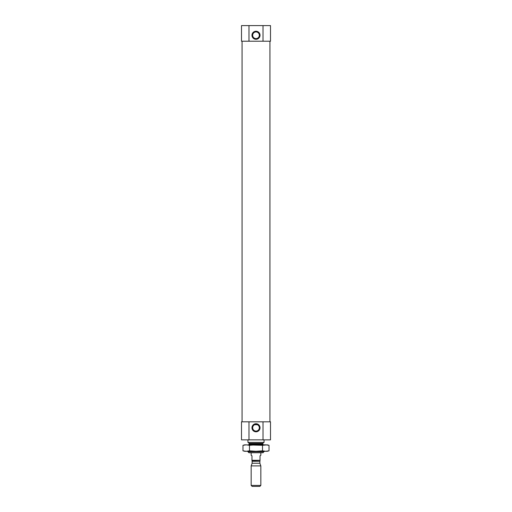 <?xml version="1.0" encoding="UTF-8"?>
<svg xmlns="http://www.w3.org/2000/svg" width="512" height="512" viewBox="0 0 512 512"><rect width="100%" height="100%" fill="white"/><g stroke="black" fill="none" stroke-linecap="round" stroke-linejoin="round"><path stroke-width="0.77" d="M254.694 424.71L257.306 424.71M256 424.442A3.328 3.328 0 0 1 258.88 429.44A3.328 3.328 0 0 1 253.12 429.44A3.328 3.328 0 0 1 256 424.442M263.021 439.853L263.021 421.811L270.496 421.811L270.496 439.853L248.979 439.853L248.979 421.811L241.504 421.811L241.504 439.853L248.979 439.853M263.021 421.811L248.979 421.811M263.021 41.222L270.496 41.222L270.496 25.6L248.979 25.6L248.979 41.222L263.021 41.222L263.021 25.6M248.979 25.6L241.504 25.6L241.504 41.222L248.979 41.222M242.067 421.811L242.067 41.222M264.051 451.75L247.949 451.75L248.934 452.736L263.066 452.736L264.051 451.29M247.949 451.75L247.949 451.29M248.269 442.432L249.235 443.398L248.774 444.845M247.949 439.853L247.949 442.432L264.051 442.432L264.051 439.853M256 31.238A4.026 4.026 0 0 1 259.488 37.28A4.026 4.026 0 0 1 252.512 37.28A4.026 4.026 0 0 1 256 31.238M256 423.744A4.026 4.026 0 0 1 259.488 429.786A4.026 4.026 0 0 1 252.512 429.786A4.026 4.026 0 0 1 256 423.744M256 31.936A3.328 3.328 0 0 1 258.88 36.928A3.328 3.328 0 0 1 253.12 36.928A3.328 3.328 0 0 1 256 31.936M251.974 460.307L260.026 460.307L251.974 460.627L251.974 455.795L251.168 455.334L251.168 452.736M251.974 460.851L252.134 461.274L259.866 461.274L260.026 460.851M260.026 460.307L260.026 455.795L260.832 455.334L260.832 452.736M251.168 485.414L252.154 486.4L259.846 486.4L260.832 485.414L260.832 465.894L251.168 465.894L251.168 485.414L260.832 485.414M251.168 465.894L252.134 463.238L259.866 463.238L260.832 465.894M252.134 463.238L252.134 461.274M267.066 444.928L269.018 445.312L269.018 450.822L267.277 451.29L265.766 451.29L269.018 450.822L265.766 451.29L244.723 451.29L242.982 450.822L246.234 451.29L249.491 450.822L256 451.29L262.509 450.822L265.766 451.29M249.491 450.822L249.491 445.312L256 444.845L265.766 444.845L269.018 445.312L267.277 444.845L262.509 445.312L244.723 444.845L242.982 445.312L246.234 444.845L242.982 445.312L242.982 450.822L244.934 451.206M249.491 445.312L246.234 444.845M262.509 450.822L262.509 445.312M248.954 444.666L263.046 444.666L262.765 443.398L263.731 442.432M249.235 443.987L262.765 443.987M249.235 443.398L262.765 443.398M269.933 421.811L269.933 41.222M259.866 463.238L259.866 461.274"/></g></svg>
